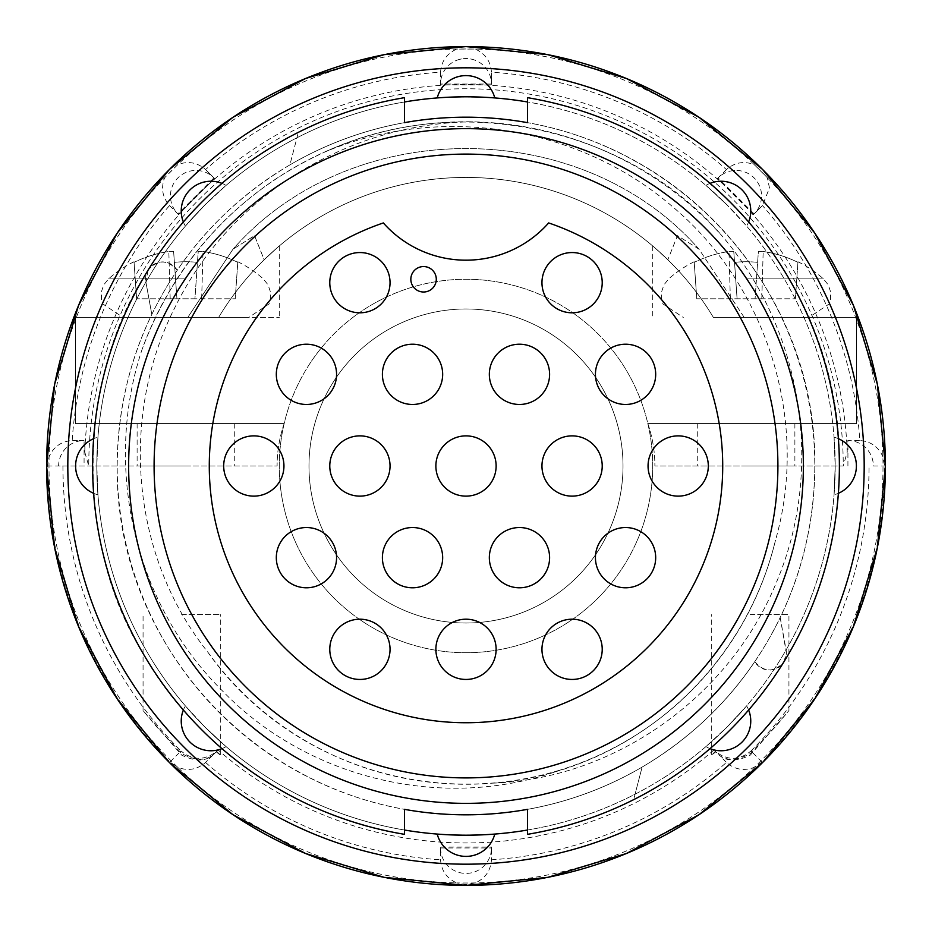 <?xml version="1.0" encoding="UTF-8"?>
<svg xmlns="http://www.w3.org/2000/svg" width="932" height="932" viewBox="0 0 932 932"><rect width="100%" height="100%" fill="white"/><g stroke="black" fill="none" stroke-linecap="round" stroke-linejoin="round"><path stroke-width="0.7" stroke-dasharray="4.66 3.5" d="M185.922 423.559L137.121 423.559L185.922 423.559M185.922 466L137.121 466L185.922 466M746.078 423.559L794.88 423.559L746.078 423.559M746.078 466L794.88 466L746.078 466M541.958 649.324A30.127 30.127 0 0 0 572.085 679.451A30.127 30.127 0 0 0 602.223 649.324A30.127 30.127 0 0 0 572.085 619.197A30.127 30.127 0 0 0 541.958 649.324M329.777 649.324A30.127 30.127 0 0 0 359.915 679.451A30.127 30.127 0 0 0 390.042 649.324A30.127 30.127 0 0 0 359.915 619.197A30.127 30.127 0 0 0 329.777 649.324M435.873 649.324A30.127 30.127 0 0 0 466 679.451A30.127 30.127 0 0 0 496.127 649.324A30.127 30.127 0 0 0 466 619.197A30.127 30.127 0 0 0 435.873 649.324M489.335 557.662A30.127 30.127 0 0 0 519.473 587.789A30.127 30.127 0 0 0 549.6 557.662A30.127 30.127 0 0 0 519.473 527.535A30.127 30.127 0 0 0 489.335 557.662M595.432 557.662A30.127 30.127 0 0 0 625.558 587.789A30.127 30.127 0 0 0 655.685 557.662A30.127 30.127 0 0 0 625.558 527.535A30.127 30.127 0 0 0 595.432 557.662M382.4 557.662A30.127 30.127 0 0 0 412.527 587.789A30.127 30.127 0 0 0 442.665 557.662A30.127 30.127 0 0 0 412.527 527.535A30.127 30.127 0 0 0 382.4 557.662M276.315 557.662A30.127 30.127 0 0 0 306.442 587.789A30.127 30.127 0 0 0 336.568 557.662A30.127 30.127 0 0 0 306.442 527.535A30.127 30.127 0 0 0 276.315 557.662M648.055 466A30.127 30.127 0 0 0 678.181 496.127A30.127 30.127 0 0 0 708.308 466A30.127 30.127 0 0 0 678.181 435.873A30.127 30.127 0 0 0 648.055 466M541.958 466A30.127 30.127 0 0 0 572.085 496.127A30.127 30.127 0 0 0 602.223 466A30.127 30.127 0 0 0 572.085 435.873A30.127 30.127 0 0 0 541.958 466M329.777 466A30.127 30.127 0 0 0 359.915 496.127A30.127 30.127 0 0 0 390.042 466A30.127 30.127 0 0 0 359.915 435.873A30.127 30.127 0 0 0 329.777 466M223.692 466A30.127 30.127 0 0 0 253.819 496.127A30.127 30.127 0 0 0 283.945 466A30.127 30.127 0 0 0 253.819 435.873A30.127 30.127 0 0 0 223.692 466M595.432 374.338A30.127 30.127 0 0 0 625.558 404.465A30.127 30.127 0 0 0 655.685 374.338A30.127 30.127 0 0 0 625.558 344.211A30.127 30.127 0 0 0 595.432 374.338M489.335 374.338A30.127 30.127 0 0 0 519.473 404.465A30.127 30.127 0 0 0 549.6 374.338A30.127 30.127 0 0 0 519.473 344.211A30.127 30.127 0 0 0 489.335 374.338M382.4 374.338A30.127 30.127 0 0 0 412.527 404.465A30.127 30.127 0 0 0 442.665 374.338A30.127 30.127 0 0 0 412.527 344.211A30.127 30.127 0 0 0 382.4 374.338M276.315 374.338A30.127 30.127 0 0 0 306.442 404.465A30.127 30.127 0 0 0 336.568 374.338A30.127 30.127 0 0 0 306.442 344.211A30.127 30.127 0 0 0 276.315 374.338M541.958 282.676A30.127 30.127 0 0 0 572.085 312.803A30.127 30.127 0 0 0 602.223 282.676A30.127 30.127 0 0 0 572.085 252.549A30.127 30.127 0 0 0 541.958 282.676M329.777 282.676A30.127 30.127 0 0 0 359.915 312.803A30.127 30.127 0 0 0 390.042 282.676A30.127 30.127 0 0 0 359.915 252.549A30.127 30.127 0 0 0 329.777 282.676M435.873 466A30.127 30.127 0 0 0 466 496.127A30.127 30.127 0 0 0 496.127 466A30.127 30.127 0 0 0 466 435.873A30.127 30.127 0 0 0 435.873 466M185.922 317.474L248.681 317.474L185.922 317.474M185.922 278.878L108.543 278.878L185.922 278.878M197.468 262.358A108.042 107.774 0 0 0 185.922 261.741A108.042 107.774 -0 0 1 197.468 262.358L194.916 298.799L235.225 298.799L136.62 298.799L194.916 298.799L198.225 251.489A116.139 81.923 -84.4 0 1 203.025 251.489A116.139 81.923 -84.4 0 0 198.225 251.489L197.468 262.358M237.776 262.358A116.756 116.465 0 0 0 203.025 251.489A116.756 116.465 -0 0 1 237.776 262.358L235.225 298.799L237.776 262.358M726.447 169.554L718.094 177.895A25.467 25.455 -135 0 1 761.561 195.895A25.467 25.455 -135 0 1 754.104 213.906L762.446 205.553L769.483 187.973L767.327 177.721L754.279 164.673C744.027 160.747 734.754 162.378 726.447 169.554A394.609 394.609 0 0 0 491.455 72.207C490.651 61.267 485.246 53.555 475.227 49.081L456.773 49.081C446.754 53.555 441.349 61.267 440.545 72.207A394.609 394.609 0 0 0 205.553 169.554C197.246 162.378 187.973 160.747 177.721 164.673L164.673 177.721C160.747 187.973 162.378 197.246 169.554 205.553A394.609 394.609 0 0 0 72.207 440.545C61.267 441.349 53.555 446.754 49.081 456.773L47.346 466A418.654 418.654 0 0 0 169.974 762.027L177.721 767.327A417.023 417.023 0 0 1 475.227 49.081A417.023 417.023 0 0 1 754.279 767.327A417.023 417.023 0 0 1 456.773 882.919L466 884.654L475.227 882.919C485.246 878.445 490.651 870.733 491.455 859.793L491.467 847.957A25.467 25.455 0 0 1 466 873.412A25.467 25.455 0 0 1 440.533 847.957L440.545 859.793C441.349 870.733 446.754 878.445 456.773 882.919A417.023 417.023 0 0 1 177.721 767.327C187.973 771.253 197.246 769.622 205.553 762.446L215.35 752.66C207.65 761.479 196.431 762.306 181.682 755.118L143.062 710.58L156.075 726.168L181.682 753.58C196.57 761.549 207.929 761.106 215.758 752.252L217.016 750.994C205.005 760.71 193.006 760.71 181.006 750.994L179.981 752.019M181.682 614.526L220.302 614.526L181.682 614.526M716.65 752.66L715.811 751.809C710.545 756.108 710.394 755.957 715.38 751.39L716.242 752.252C724.071 761.106 735.441 761.549 750.318 753.58L775.913 726.179L788.938 710.58L750.318 755.118C735.581 762.306 724.35 761.491 716.65 752.66L715.811 751.809C710.545 756.108 710.394 755.957 715.38 751.39L716.242 752.252M750.318 614.526L788.938 614.526L750.318 614.526M47.346 466L277.107 466A131.051 131.051 0 0 1 284.167 423.559A186.715 186.715 0 0 1 652.703 468.062A186.715 186.715 0 0 1 463.938 652.703A186.715 186.715 0 0 1 279.297 463.938A186.715 186.715 0 0 1 647.833 423.559L856.415 423.559L856.415 317.474L713.411 317.474A288.559 288.559 0 0 0 218.589 317.474L75.585 317.474L75.585 423.559L284.167 423.559A186.715 186.715 0 0 0 463.938 652.703A186.715 186.715 0 0 0 647.833 423.559L856.415 423.559L856.415 317.474L713.411 317.474A288.559 288.559 0 0 0 218.589 317.474L75.585 317.474L75.585 423.559L284.167 423.559A186.715 186.715 0 0 1 647.833 423.559A131.051 131.051 0 0 1 654.893 466A131.051 131.051 0 0 0 647.833 423.559A186.715 186.715 0 0 0 284.167 423.559A131.051 131.051 0 0 0 277.107 466L58.623 466A25.467 25.455 90 0 1 84.078 440.533L77.344 440.533L84.987 440.533L84.078 440.533L84.078 466M746.078 317.474L808.836 317.474L746.078 317.474M746.078 278.878L823.457 278.878L746.078 278.878M753.475 214.535L717.465 178.525L718.094 177.895L754.104 213.906L753.475 214.535L758.823 209.187M757.623 262.358A108.042 107.774 0 0 0 746.078 261.741A108.042 107.774 -0 0 1 757.623 262.358L755.071 298.799L795.38 298.799L696.775 298.799L755.071 298.799L758.38 251.489A116.139 81.923 -84.4 0 1 763.18 251.489A116.139 81.923 -84.4 0 0 758.38 251.489L757.623 262.358M797.932 262.358A116.756 116.465 0 0 0 763.18 251.489A116.756 116.465 -0 0 1 797.932 262.358L795.38 298.799L797.932 262.358M467.736 308.993A157.007 157.007 0 0 1 623.007 467.736A157.007 157.007 0 0 1 464.264 623.007A157.007 157.007 0 0 0 623.007 467.736A157.007 157.007 0 0 0 467.736 308.993A157.007 157.007 0 0 0 308.993 464.264A157.007 157.007 0 0 0 464.264 623.007A157.007 157.007 0 0 1 308.993 464.264A157.007 157.007 0 0 1 467.736 308.993M705.92 185.386A29.707 29.707 0 0 1 710.056 183.348A29.707 29.707 0 0 0 705.92 185.386L727.053 204.947L705.92 185.386A29.707 29.707 0 0 1 746.614 226.08L727.053 204.947L746.614 226.08A29.707 29.707 0 0 0 748.652 221.944M185.386 226.08A29.707 29.707 0 0 1 183.348 221.944A29.707 29.707 0 0 0 185.386 226.08L204.947 204.947L185.386 226.08A29.707 29.707 0 0 1 226.08 185.386L204.947 204.947L226.08 185.386A29.707 29.707 0 0 0 221.944 183.348M437.225 97.93L466 96.811L437.225 97.93A29.707 29.707 0 0 1 494.776 97.93L466 96.811L494.776 97.93M527.535 830.028A369.188 369.188 0 0 0 835.188 466L834.07 494.776L835.188 466L834.07 437.225L835.188 466A369.188 369.188 0 0 0 466 96.811A369.188 369.188 0 0 0 96.811 466L97.93 437.225L96.811 466A369.188 369.188 0 0 0 404.465 830.028M404.465 101.972A369.188 369.188 0 0 0 96.811 466A369.188 369.188 0 0 0 466 835.188A369.188 369.188 0 0 0 835.188 466A369.188 369.188 0 0 0 527.535 101.972M856.415 466A29.707 29.707 0 0 1 834.07 494.776A29.707 29.707 0 0 0 838.439 493.284M466 835.188L437.225 834.07L466 835.188L494.776 834.07L466 835.188M437.225 834.07A29.707 29.707 0 0 0 494.776 834.07M97.93 494.776A29.707 29.707 0 0 1 93.561 493.284A29.707 29.707 0 0 0 97.93 494.776L96.811 466L97.93 494.776A29.707 29.707 0 0 1 97.93 437.225A29.707 29.707 0 0 0 93.561 438.716M226.08 746.614A29.707 29.707 0 0 1 221.944 748.652A29.707 29.707 0 0 0 226.08 746.614L204.947 727.053L226.08 746.614A29.707 29.707 0 0 1 185.386 705.92L204.947 727.053L185.386 705.92A29.707 29.707 0 0 0 183.348 710.056M746.614 705.92A29.707 29.707 0 0 1 748.652 710.056A29.707 29.707 0 0 0 746.614 705.92L727.053 727.053L746.614 705.92A29.707 29.707 0 0 1 705.92 746.614L727.053 727.053L705.92 746.614A29.707 29.707 0 0 0 710.056 748.652M527.535 809.349L527.535 834.326A373.441 373.441 0 0 0 633.62 799.703L642.113 767.106A348.824 348.824 0 0 1 527.535 809.349A348.824 348.824 0 0 0 527.535 122.651L527.535 97.674C706.386 127.148 842.015 286.846 839.441 466C838.322 538.952 819.799 604.286 783.87 662L786.387 653.087A16.974 16.974 0 0 0 786.119 650.047L780.189 617.543A348.824 348.824 0 0 1 754.769 661.673A16.974 16.974 0 0 0 786.387 653.087L780.189 617.543C802.813 570.932 814.358 520.405 814.824 466C817.014 300.034 693.035 152.091 527.535 122.651M404.465 122.651L404.465 97.674A373.441 373.441 0 0 0 298.38 132.297L289.887 164.894A348.824 348.824 0 0 1 404.465 122.651A348.824 348.824 0 0 0 117.176 466C114.986 631.966 238.965 779.909 404.465 809.349L404.465 834.326C296.667 818.179 193.192 744.237 142.596 652.715C74.327 542.506 77.193 377.285 148.13 270L145.881 281.953L151.811 314.457C129.187 361.068 117.642 411.595 117.176 466A348.824 348.824 0 0 0 404.465 809.349M151.811 314.457A348.824 348.824 0 0 1 177.231 270.327C167.644 259.411 157.939 259.306 148.13 270C183.942 211.622 234.025 165.721 298.38 132.297L289.887 164.894C243.508 192.551 205.949 227.699 177.231 270.327A16.974 16.974 0 0 0 145.881 281.953L151.811 314.457M754.769 661.673C764.357 672.589 774.061 672.694 783.87 662C748.058 720.378 697.975 766.279 633.62 799.703L642.113 767.106C688.492 739.449 726.051 704.301 754.769 661.673M154.095 466A311.905 311.905 0 0 0 466 777.905A311.905 311.905 0 0 0 777.905 466A311.905 311.905 0 0 0 466 154.095A311.905 311.905 0 0 0 154.095 466M383.343 222.934A256.743 256.743 0 0 0 466 722.743A256.743 256.743 0 0 0 548.657 222.934A110.337 110.337 0 0 1 383.343 222.934M84.765 452.043L88.75 466A377.25 377.25 0 0 1 466 88.75A377.25 377.25 0 0 1 843.25 466L654.893 466L843.25 466L847.235 452.043A381.491 381.491 0 0 0 466 84.509A381.491 381.491 0 0 0 84.765 452.043L84.987 440.533M838.439 438.716A29.707 29.707 0 0 0 834.07 437.225A29.707 29.707 0 0 1 838.439 438.716A29.707 29.707 0 0 0 834.07 437.225M326.922 151.112A344.246 344.246 0 0 0 141.769 350.339C103.009 467.922 134.581 603.959 222.247 690.682C307.84 779.385 445.321 812.413 561.483 769.611A318.266 318.266 0 0 0 775.471 540.304C809.71 421.054 767.083 286.24 673.032 207.102C579.716 126.239 442.106 103.708 326.922 151.112C460.618 90.078 630.813 128.197 722.731 236.67A344.246 344.246 0 0 0 472.897 121.824C324.918 119.016 193.169 209.374 141.769 350.339M472.897 121.824C349.36 122.744 230.367 195.254 175.857 305.626C119.308 414.74 130.55 555.262 207.661 651.899C284.598 761.561 429.827 810.922 561.483 769.611M207.661 651.899A318.266 318.266 0 0 0 492.737 783.148C626.735 773.187 742.944 674.617 775.471 540.304M492.737 783.148C616.704 778.663 730.746 695.342 776.671 581.731C824.808 468.248 801.951 330.208 722.731 236.67M733.775 251.489A116.139 81.923 84.4 0 0 728.975 251.489A116.756 116.465 0 0 0 694.223 262.358L694.177 261.741L694.223 262.358A116.756 116.465 -0 0 1 728.975 251.489A116.139 81.923 84.4 0 1 733.775 251.489L734.533 262.358A108.042 107.774 -0 0 1 746.078 261.741A108.042 107.774 0 0 0 734.533 262.358L733.775 251.489M730.35 298.799L728.975 251.489L730.35 298.799M696.775 298.799L694.223 262.358L696.775 298.799M737.084 298.799L734.533 262.358L737.084 298.799M761.805 298.799L763.18 251.489L761.805 298.799M440.545 72.207L440.533 84.02A25.467 25.455 180 0 1 472.116 59.298A25.467 25.455 180 0 1 491.467 84.02L491.455 72.207M169.554 205.553L177.895 213.906A25.467 25.455 135 0 1 207.172 173.061A25.467 25.455 135 0 1 213.906 177.895L205.553 169.554M214.535 178.525L178.525 214.535L177.895 213.906L213.906 177.895L214.535 178.525L209.187 173.177M854.656 440.533L859.793 440.545A394.609 394.609 0 0 0 762.446 205.553M491.455 859.793A394.609 394.609 0 0 0 726.447 762.446C734.754 769.622 744.027 771.253 754.279 767.327L762.027 762.027A418.654 418.654 0 0 0 884.654 466L882.919 456.773C878.445 446.754 870.733 441.349 859.793 440.545M717.465 178.525L722.813 173.177M491.467 77.344L491.467 84.905L491.467 84.02L440.533 84.02L440.533 84.905L491.467 84.905M440.533 84.905L440.533 77.344M178.525 214.535L173.177 209.187M744.249 317.474L699.012 249.194L677.494 235.645L667.825 259.76C648.008 241.505 648.008 241.505 667.825 259.76C648.008 241.505 648.008 241.505 667.825 259.76L677.482 235.645L699.012 249.194L744.249 317.474M264.175 259.76A288.559 288.559 0 0 1 667.825 259.76A288.559 288.559 0 0 0 264.175 259.76C283.992 241.505 283.992 241.505 264.175 259.76C283.992 241.505 283.992 241.505 264.175 259.76L254.553 235.656L232.988 249.194L254.506 235.645L264.175 259.76M187.751 317.474L232.988 249.194L187.751 317.474L279.285 317.474L187.751 317.474M847.013 440.533L847.235 452.043M205.553 762.446A394.609 394.609 0 0 0 440.545 859.793M440.533 854.656L440.533 847.06L440.533 847.957L491.467 847.957L491.467 847.06L440.533 847.06M491.467 847.06L491.467 854.656M722.813 758.823L726.447 762.446M77.344 440.533L72.207 440.545M752.019 752.019L750.994 750.994C738.994 760.71 726.995 760.71 714.984 750.994M750.994 750.994A403.055 403.055 0 0 0 869.055 466M713.947 749.945A376.971 376.971 0 0 1 218.053 749.945L216.62 751.39C221.606 755.957 221.455 756.097 216.189 751.809L215.35 752.66M215.758 752.252L216.62 751.39C221.606 755.957 221.455 756.097 216.189 751.809L209.187 758.823M218.053 749.945L217.016 750.994M62.945 466A403.055 403.055 0 0 0 181.006 750.994M173.62 251.489A116.139 81.923 84.4 0 0 168.82 251.489A116.756 116.465 0 0 0 134.068 262.358L134.022 261.741L134.068 262.358A116.756 116.465 -0 0 1 168.82 251.489A116.139 81.923 84.4 0 1 173.62 251.489L174.377 262.358A108.042 107.774 -0 0 1 185.922 261.741A108.042 107.774 0 0 0 174.377 262.358L173.62 251.489M170.195 298.799L168.82 251.489L170.195 298.799M136.62 298.799L134.068 262.358L136.62 298.799M176.929 298.799L174.377 262.358L176.929 298.799M201.65 298.799L203.025 251.489L201.65 298.799M847.922 466L847.922 440.533A25.467 25.455 -90 0 1 873.377 466L884.654 466M762.027 762.027L752.881 752.881M179.119 752.881L169.974 762.027M234.724 423.559L234.724 466M794.88 423.559L794.88 466M237.823 261.741A116.826 116.826 0 0 1 263.302 278.878L268.09 284.901L270.525 292.205L270.292 299.894L269.022 303.96L248.681 317.474M143.062 710.58L143.062 614.526M711.698 754.943L711.698 614.526M797.978 261.741A116.826 116.826 0 0 1 823.457 278.878L828.245 284.901L830.633 291.937L830.494 299.638L829.177 303.96L808.836 317.474M694.177 261.741A116.826 116.826 0 0 0 668.698 278.878L663.91 284.901L661.475 292.205L661.708 299.894L662.978 303.96L683.319 317.474M734.766 170.474A25.467 25.467 0 0 0 733.053 170.614M740.183 170.766A25.467 25.467 0 0 0 738.214 170.521M461.457 58.961A25.467 25.467 0 0 0 459.802 59.322M472.198 59.322A25.467 25.467 0 0 0 470.543 58.961M193.786 170.521A25.467 25.467 0 0 0 190.99 170.905M207.16 173.061A25.467 25.467 0 0 0 205.483 172.315M200.963 170.94A25.467 25.467 0 0 0 197.957 170.521M652.715 245.99L652.715 317.474M699.012 249.194C581.137 115.032 350.875 115.02 233 249.194C350.863 115.032 581.125 115.02 699 249.194M279.285 245.99L279.285 317.474M788.938 710.58L788.938 614.526M220.302 754.943L220.302 614.526M134.022 261.741A116.826 116.826 0 0 0 108.543 278.878L103.755 284.901L101.367 291.937L101.506 299.638L102.823 303.96L123.164 317.474M697.276 423.559L697.276 466M137.121 423.559L137.121 466"/><path stroke-width="1.4" d="M541.958 649.324A30.127 30.127 0 0 0 572.085 679.451A30.127 30.127 0 0 0 602.223 649.324A30.127 30.127 0 0 0 572.085 619.197A30.127 30.127 0 0 0 541.958 649.324M329.777 649.324A30.127 30.127 0 0 0 359.915 679.451A30.127 30.127 0 0 0 390.042 649.324A30.127 30.127 0 0 0 359.915 619.197A30.127 30.127 0 0 0 329.777 649.324M435.873 649.324A30.127 30.127 0 0 0 466 679.451A30.127 30.127 0 0 0 496.127 649.324A30.127 30.127 0 0 0 466 619.197A30.127 30.127 0 0 0 435.873 649.324M489.335 557.662A30.127 30.127 0 0 0 519.473 587.789A30.127 30.127 0 0 0 549.6 557.662A30.127 30.127 0 0 0 519.473 527.535A30.127 30.127 0 0 0 489.335 557.662M595.432 557.662A30.127 30.127 0 0 0 625.558 587.789A30.127 30.127 0 0 0 655.685 557.662A30.127 30.127 0 0 0 625.558 527.535A30.127 30.127 0 0 0 595.432 557.662M382.4 557.662A30.127 30.127 0 0 0 412.527 587.789A30.127 30.127 0 0 0 442.665 557.662A30.127 30.127 0 0 0 412.527 527.535A30.127 30.127 0 0 0 382.4 557.662M276.315 557.662A30.127 30.127 0 0 0 306.442 587.789A30.127 30.127 0 0 0 336.568 557.662A30.127 30.127 0 0 0 306.442 527.535A30.127 30.127 0 0 0 276.315 557.662M648.055 466A30.127 30.127 0 0 0 678.181 496.127A30.127 30.127 0 0 0 708.308 466A30.127 30.127 0 0 0 678.181 435.873A30.127 30.127 0 0 0 648.055 466M541.958 466A30.127 30.127 0 0 0 572.085 496.127A30.127 30.127 0 0 0 602.223 466A30.127 30.127 0 0 0 572.085 435.873A30.127 30.127 0 0 0 541.958 466M329.777 466A30.127 30.127 0 0 0 359.915 496.127A30.127 30.127 0 0 0 390.042 466A30.127 30.127 0 0 0 359.915 435.873A30.127 30.127 0 0 0 329.777 466M223.692 466A30.127 30.127 0 0 0 253.819 496.127A30.127 30.127 0 0 0 283.945 466A30.127 30.127 0 0 0 253.819 435.873A30.127 30.127 0 0 0 223.692 466M595.432 374.338A30.127 30.127 0 0 0 625.558 404.465A30.127 30.127 0 0 0 655.685 374.338A30.127 30.127 0 0 0 625.558 344.211A30.127 30.127 0 0 0 595.432 374.338M489.335 374.338A30.127 30.127 0 0 0 519.473 404.465A30.127 30.127 0 0 0 549.6 374.338A30.127 30.127 0 0 0 519.473 344.211A30.127 30.127 0 0 0 489.335 374.338M382.4 374.338A30.127 30.127 0 0 0 412.527 404.465A30.127 30.127 0 0 0 442.665 374.338A30.127 30.127 0 0 0 412.527 344.211A30.127 30.127 0 0 0 382.4 374.338M276.315 374.338A30.127 30.127 0 0 0 306.442 404.465A30.127 30.127 0 0 0 336.568 374.338A30.127 30.127 0 0 0 306.442 344.211A30.127 30.127 0 0 0 276.315 374.338M541.958 282.676A30.127 30.127 0 0 0 572.085 312.803A30.127 30.127 0 0 0 602.223 282.676A30.127 30.127 0 0 0 572.085 252.549A30.127 30.127 0 0 0 541.958 282.676M329.777 282.676A30.127 30.127 0 0 0 359.915 312.803A30.127 30.127 0 0 0 390.042 282.676A30.127 30.127 0 0 0 359.915 252.549A30.127 30.127 0 0 0 329.777 282.676M435.873 466A30.127 30.127 0 0 0 466 496.127A30.127 30.127 0 0 0 496.127 466A30.127 30.127 0 0 0 466 435.873A30.127 30.127 0 0 0 435.873 466M527.535 101.972A369.188 369.188 0 0 0 404.465 101.972M838.439 493.284A29.707 29.707 0 0 0 838.439 438.716A29.707 29.707 0 0 1 856.415 466A29.707 29.707 0 0 0 838.439 438.716M437.225 834.07A29.707 29.707 0 0 0 494.776 834.07A29.707 29.707 0 0 1 466 856.415M93.561 438.716A29.707 29.707 0 0 0 93.561 493.284A29.707 29.707 0 0 1 75.585 466M494.776 97.93A29.707 29.707 0 0 0 437.225 97.93A29.707 29.707 0 0 1 466 75.585M221.944 183.348A29.707 29.707 0 0 0 183.348 221.944A29.707 29.707 0 0 1 189.942 189.942M183.348 710.056A29.707 29.707 0 0 0 221.944 748.652A29.707 29.707 0 0 1 189.942 742.058M710.056 748.652A29.707 29.707 0 0 0 748.652 710.056A29.707 29.707 0 0 1 742.058 742.058M748.652 221.944A29.707 29.707 0 0 0 710.056 183.348A29.707 29.707 0 0 1 742.058 189.942M527.535 122.651A348.824 348.824 0 0 0 404.465 122.651A348.824 348.824 0 0 1 527.535 122.651L527.535 97.674A373.441 373.441 0 0 1 527.535 834.326L527.535 809.349A348.824 348.824 0 0 1 404.465 809.349L404.465 834.326A373.441 373.441 0 0 1 404.465 97.674L404.465 122.651M128.639 466A337.361 337.361 0 0 0 466 803.361A337.361 337.361 0 0 0 803.361 466A337.361 337.361 0 0 0 466 128.639A337.361 337.361 0 0 0 128.639 466M154.095 466A311.905 311.905 0 0 0 466 777.905A311.905 311.905 0 0 0 777.905 466A311.905 311.905 0 0 0 466 154.095A311.905 311.905 0 0 0 154.095 466M383.343 222.934A256.743 256.743 0 0 0 466 722.743A256.743 256.743 0 0 0 548.657 222.934A110.337 110.337 0 0 1 383.343 222.934M410.837 279.285A12.733 12.733 0 0 0 423.559 292.007A12.733 12.733 0 0 0 436.293 279.285A12.733 12.733 0 0 0 423.559 266.552A12.733 12.733 0 0 0 410.837 279.285M404.465 809.349A348.824 348.824 0 0 0 527.535 809.349M404.465 830.028A369.188 369.188 0 0 0 527.535 830.028M46.612 466A419.388 419.388 0 0 1 466 46.612A419.388 419.388 0 0 1 885.388 466A419.388 419.388 0 0 1 466 885.388A419.388 419.388 0 0 1 46.612 466L54.662 384.182L78.521 305.51L117.281 233L169.438 169.438L232.988 117.281L305.498 78.533L384.17 54.662L465.988 46.6L547.806 54.662L626.49 78.521L699 117.269L762.551 169.426L814.708 232.977L853.467 305.498L877.338 384.17L885.4 466L877.338 547.83L853.467 626.502L814.708 699.023L762.551 762.574L698.988 814.731L626.49 853.479L547.806 877.338L465.988 885.4L384.17 877.338L305.498 853.467L232.988 814.719L169.438 762.562L117.281 699L78.521 626.49L54.662 547.818L46.6 466M864.185 466A398.185 398.185 0 0 0 466 67.815A398.185 398.185 0 0 0 67.815 466A398.185 398.185 0 0 0 466 864.185A398.185 398.185 0 0 0 864.185 466"/></g></svg>
